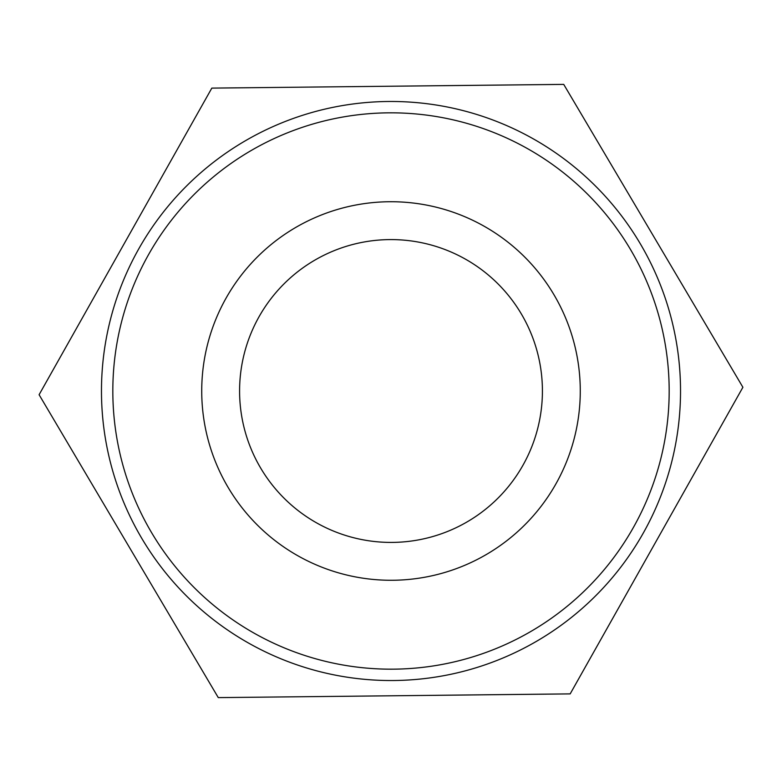 <?xml version="1.0" encoding="UTF-8"?>
<svg xmlns="http://www.w3.org/2000/svg" width="782" height="782" viewBox="0 0 782 782"><rect width="100%" height="100%" fill="white"/><g stroke="black" fill="none" stroke-linecap="round" stroke-linejoin="round"><path stroke-width="1.17" d="M391 680.536A289.536 289.536 0 0 0 641.739 246.232A289.536 289.536 0 0 0 140.261 246.232A289.536 289.536 0 0 0 391 680.536M391 669.177A278.177 278.177 0 0 1 150.095 251.912A278.177 278.177 0 0 1 631.905 251.912A278.177 278.177 0 0 1 391 669.177M391 580.273A189.273 189.273 0 0 0 580.273 391A189.273 189.273 0 0 0 391 201.727A189.273 189.273 0 0 0 201.727 391A189.273 189.273 0 0 0 391 580.273M563.724 84.388L211.824 88.112L39.1 394.724L218.276 697.612L570.176 693.888L742.9 387.276L563.724 84.388M391 542.415A151.415 151.415 0 0 0 542.415 391A151.415 151.415 0 0 0 391 239.585A151.415 151.415 0 0 0 239.585 391A151.415 151.415 0 0 0 391 542.415"/></g></svg>
